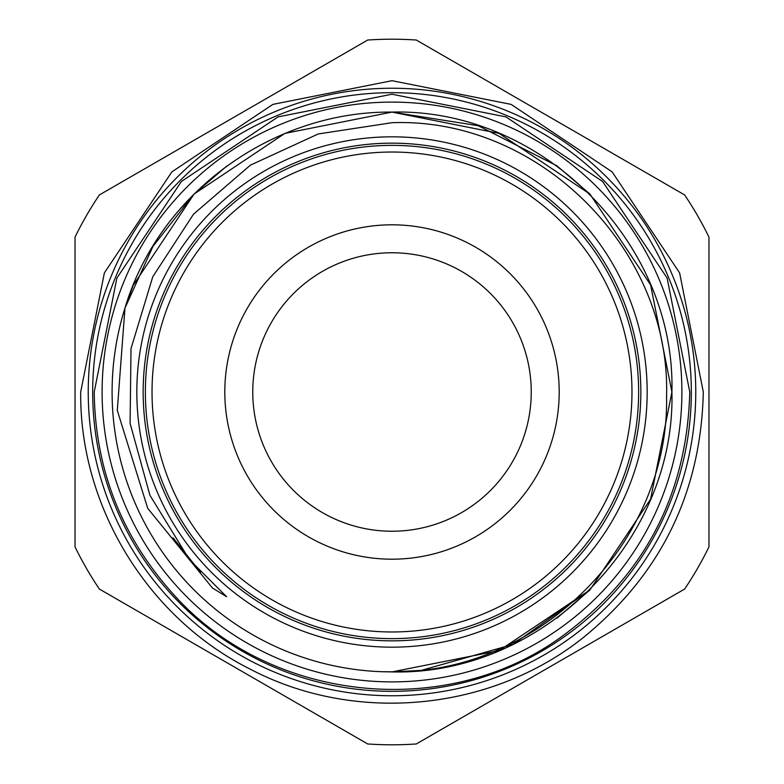 <?xml version="1.0" encoding="UTF-8"?>
<svg xmlns="http://www.w3.org/2000/svg" width="784" height="784" viewBox="0 0 784 784"><rect width="100%" height="100%" fill="white"/><g stroke="black" fill="none" stroke-linecap="round" stroke-linejoin="round"><path stroke-width="1.18" d="M143.158 392A248.842 248.842 0 0 1 392 143.158A248.842 248.842 0 0 1 640.842 392A248.842 248.842 0 0 1 392 640.842A248.842 248.842 0 0 1 143.158 392M638.627 392A246.627 246.627 0 0 1 392 638.627A246.627 246.627 0 0 1 145.373 392A246.627 246.627 0 0 1 392 145.373A246.627 246.627 0 0 1 638.627 392M152.027 392A239.973 239.973 0 0 0 392 631.973A239.973 239.973 0 0 0 631.973 392A239.973 239.973 0 0 0 392 152.027A239.973 239.973 0 0 0 152.027 392M252.762 392A139.238 139.238 0 0 1 392 252.762A139.238 139.238 0 0 1 531.238 392A139.238 139.238 0 0 1 392 531.238A139.238 139.238 0 0 1 252.762 392M224.812 392A167.188 167.188 0 0 1 392 224.812A167.188 167.188 0 0 1 559.188 392A167.188 167.188 0 0 1 392 559.188A167.188 167.188 0 0 1 224.812 392M681.894 392A289.894 289.894 0 0 1 392 681.894A289.894 289.894 0 0 1 102.106 392A289.894 289.894 0 0 1 392 102.106A289.894 289.894 0 0 1 681.894 392M392 647.172A255.172 255.172 0 0 1 136.828 392A255.172 255.172 0 0 1 392 136.828A255.172 255.172 0 0 1 647.172 392A255.172 255.172 0 0 1 392 647.172M392 744.8A352.8 352.8 0 0 0 416.314 743.957L684.648 589.039A352.8 352.8 0 0 0 708.961 546.918L708.961 237.082A352.8 352.8 0 0 0 684.648 194.961L416.314 40.043A352.8 352.8 0 0 0 367.686 40.043L99.352 194.961A352.8 352.8 0 0 0 75.039 237.082L75.039 546.918A352.8 352.8 0 0 0 99.352 589.039L367.686 743.957A352.8 352.8 0 0 0 392 744.8M392 691.321A299.321 299.321 0 0 1 92.679 392A299.321 299.321 0 0 1 392 92.679A299.321 299.321 0 0 1 691.321 392A299.321 299.321 0 0 1 392 691.321M392 695.761A303.761 303.761 0 0 1 88.239 392A303.761 303.761 0 0 1 392 88.239A303.761 303.761 0 0 1 695.761 392A303.761 303.761 0 0 1 392 695.761M227.027 165.865L194.069 194.069L152.958 246.372L124.97 308.083L152.958 246.372L194.069 194.069L284.886 133.398L392 112.092C541.479 108.172 675.828 242.521 671.908 392C675.828 541.479 541.479 675.828 392 671.908L382.327 671.741A279.908 279.908 0 0 1 124.97 308.083L152.958 246.372L194.069 194.069L284.886 133.398L392 112.092C541.479 108.172 675.828 242.521 671.908 392C675.828 541.479 541.479 675.828 392 671.908L382.327 671.741L392 671.8C538.755 673.74 669.644 542.9 666.567 396.116C670.908 249.567 539.108 117.13 392 122.706L318.265 133.956L250.429 165.13L193.501 214.199L152.772 276.752L131.016 348.576L130.085 423.311L149.92 495.282L189.356 559.531L226.586 596.712L212.425 587.98L147.696 508.287L117.286 410.404L124.97 308.083C159.191 192.786 272.979 110.916 392 112.092L284.886 133.398L194.069 194.069L181.408 207.613M124.97 308.083L152.958 246.372L194.069 194.069L284.886 133.398L392 112.092L284.886 133.398L194.069 194.069L133.133 285.523L124.97 308.083L152.958 246.372L194.069 194.069L284.886 133.398L392 112.092L284.886 133.398L194.069 194.069M589.931 589.931L499.114 650.602L392 671.908L421.302 670.369L512.912 644.448L589.931 589.931L650.602 499.114L671.908 392L650.602 284.886L589.931 194.069L556.973 165.865L478.24 125.705L392 112.092C541.479 108.172 675.828 242.521 671.908 392C675.828 541.479 541.479 675.828 392 671.908C541.479 675.828 675.828 541.479 671.908 392C675.828 242.521 541.479 108.172 392 112.092C541.479 108.172 675.828 242.521 671.908 392C675.828 541.479 541.479 675.828 392 671.908L499.114 650.602L589.931 589.931L650.602 499.114L671.908 392L650.602 499.114L589.931 589.931L556.973 618.135M392 112.092L499.114 133.398L589.931 194.069M703.307 392C701.053 492.568 660.883 574.564 582.806 637.98C490.333 711.372 355.25 724.142 250.674 669.379C147.951 618.38 79.498 506.699 80.693 392L104.39 272.861L171.882 171.863L272.881 104.39L392.01 80.693L511.139 104.39L612.128 171.872L679.61 272.871L703.307 392M94.227 392C95.168 468.44 121.01 535.237 171.755 592.4C266.442 700.847 441.99 721.623 559.374 638.284C643.507 577.72 686.97 495.625 689.773 392L667.106 278.036L602.553 181.437L505.945 116.894L391.99 94.227L278.046 116.894L181.437 181.447L116.894 278.046L94.227 392M189.346 559.541L173.176 537.853M194.128 565.146L186.024 555.425M200.488 572.183L173.793 538.755M196.784 568.145L184.132 553.014M194.452 565.519L185.2 554.376"/></g></svg>
